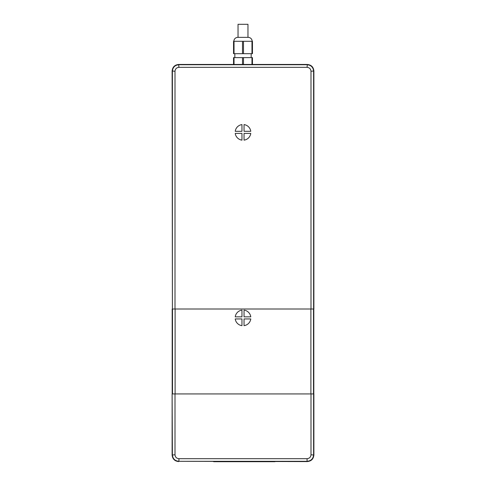 <?xml version="1.0" encoding="UTF-8"?>
<svg xmlns="http://www.w3.org/2000/svg" width="486" height="486" viewBox="0 0 486 486"><rect width="100%" height="100%" fill="white"/><g stroke="black" fill="none" stroke-linecap="round" stroke-linejoin="round"><path stroke-width="0.73" d="M238.037 24.3L247.963 24.3L247.963 37.367L238.037 37.367L238.037 24.3M252.143 41.286A3.918 3.918 0 0 0 248.225 37.367L237.775 37.367A3.918 3.918 0 0 0 233.857 41.286M234.835 53.697L234.835 57.615M251.165 53.697L251.165 57.615M172.396 309.005L172.123 70.986C172.536 67.05 174.711 64.869 178.654 64.456L307.346 64.456C311.289 64.869 313.464 67.05 313.877 70.986L313.877 309.005L172.396 309.005L172.396 71.26C172.767 67.275 174.942 65.1 178.927 64.729L307.073 64.729C311.058 65.1 313.233 67.275 313.604 71.26L313.604 309.005M172.123 455.042L175.009 454.768L175.009 393.927L313.877 393.927L313.877 455.042C313.464 458.984 311.289 461.159 307.346 461.579L178.927 461.299C174.942 460.935 172.767 458.754 172.396 454.768L172.123 393.927L172.123 455.042C172.536 458.984 174.711 461.159 178.654 461.579M313.816 309.005L313.816 393.927M172.184 393.927L172.184 309.005M175.009 393.927L172.396 393.927M313.78 309.005L313.78 393.927M172.22 393.927L172.22 309.005M244.045 131.317L244.045 124.592A7.837 7.837 0 0 1 250.77 131.317L244.045 131.317M241.955 131.317L235.23 131.317A7.837 7.837 0 0 1 241.955 124.592L241.955 131.317M241.955 133.407L241.955 140.132A7.837 7.837 0 0 1 235.23 133.407L241.955 133.407M244.045 133.407L250.77 133.407A7.837 7.837 0 0 1 244.045 140.132L244.045 133.407M244.045 316.842L250.77 316.842A7.837 7.837 0 0 0 244.045 310.123L244.045 316.842M241.955 316.842L241.955 310.123A7.837 7.837 0 0 0 235.23 316.842L241.955 316.842M241.955 318.938L235.23 318.938A7.837 7.837 0 0 0 241.955 325.656L241.955 318.938M244.045 318.938L244.045 325.656A7.837 7.837 0 0 0 250.77 318.938L244.045 318.938M313.604 393.927L313.604 454.768C313.233 458.754 311.058 460.935 307.073 461.299L307.346 461.579M275.064 461.579A1.962 1.561 90 0 1 274.517 461.7L214.156 461.7A1.962 1.561 -90 0 1 213.609 461.579M275.331 461.579L213.348 461.579M252.453 64.456L252.453 57.615L251.973 57.615L251.973 64.456M234.027 64.456L234.027 57.615L251.973 57.615M243.486 57.615L243.486 64.456M242.514 57.615L242.514 64.456M233.547 64.456L233.547 57.615L234.027 57.615M242.514 41.286L252.453 41.286L252.453 53.697L233.547 53.697L233.547 41.286L242.514 41.286L242.514 53.697M243.486 41.286L243.486 53.697M251.973 41.286L251.973 53.697M234.027 41.286L234.027 53.697M178.654 64.456L178.927 67.341L307.073 67.341L307.346 64.456M313.877 70.986L310.991 71.26L310.991 309.005M310.991 393.927L310.991 454.768L313.877 455.042M178.927 67.341C176.558 67.584 175.252 68.891 175.009 71.26L172.123 70.986M310.991 71.26C310.748 68.891 309.442 67.584 307.073 67.341M175.009 71.26L175.009 309.005M172.494 393.927L172.494 309.005M175.106 393.927L175.106 309.005M310.894 309.005L310.894 393.927M313.506 393.927L313.506 309.005M175.009 454.768C175.252 457.138 176.558 458.444 178.927 458.687L307.073 458.687C309.442 458.444 310.748 457.138 310.991 454.768M274.341 461.7A1.962 1.385 -90 0 0 274.827 461.579M213.846 461.579A1.962 1.385 90 0 0 214.332 461.7M307.073 458.687L307.073 461.299L178.927 461.299L178.927 458.687"/></g></svg>
